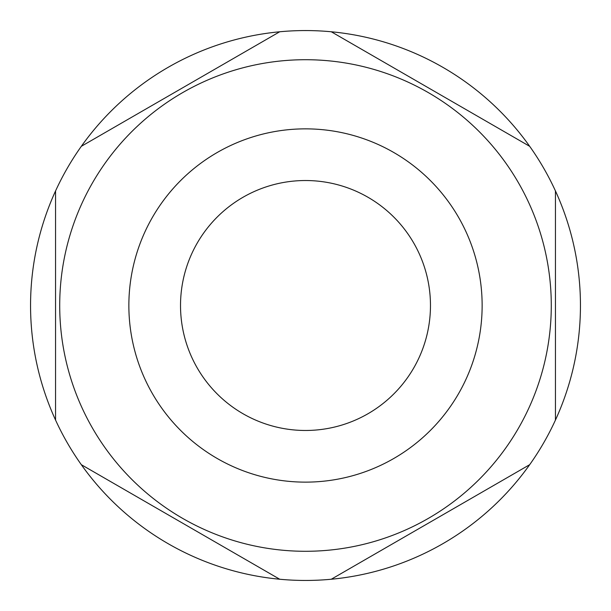 <?xml version="1.0" encoding="UTF-8"?>
<svg xmlns="http://www.w3.org/2000/svg" width="611" height="611" viewBox="0 0 611 611"><rect width="100%" height="100%" fill="white"/><g stroke="black" fill="none" stroke-linecap="round" stroke-linejoin="round"><path stroke-width="0.92" d="M180.52 305.5A124.98 124.98 0 0 0 367.99 413.731A124.98 124.98 0 0 0 367.99 197.269A124.98 124.98 0 0 0 180.52 305.5M305.5 482.132A176.632 176.632 0 0 0 458.471 217.18A176.632 176.632 0 0 0 152.529 217.18A176.632 176.632 0 0 0 305.5 482.132M59.71 305.5A245.79 245.79 0 0 0 428.395 518.357A245.79 245.79 0 0 0 428.395 92.643A245.79 245.79 0 0 0 59.71 305.5M279.739 579.243A274.95 274.95 0 0 0 529.684 146.319A274.95 274.95 0 0 0 55.555 420.062A274.95 274.95 0 0 0 279.739 579.243L81.316 464.681M331.261 31.757L529.684 146.319M81.316 146.319L279.739 31.757M55.555 420.062L55.555 190.938M529.684 464.681L331.261 579.243M555.445 190.938L555.445 420.062"/></g></svg>
